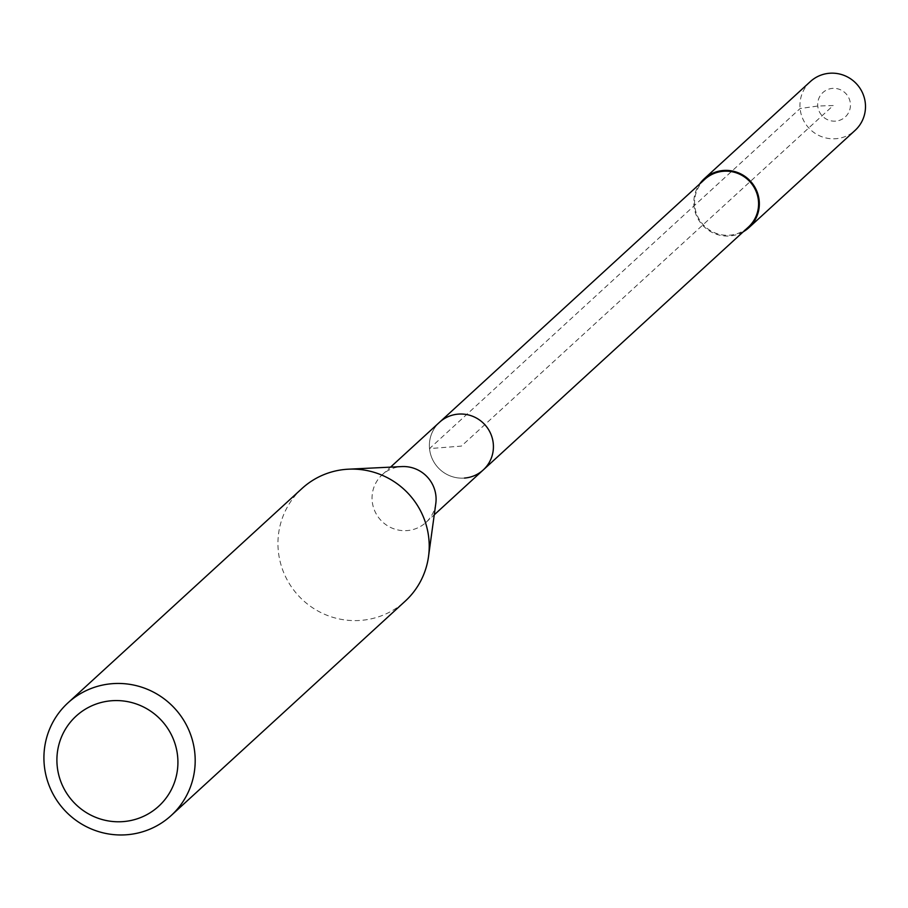 <?xml version="1.0" encoding="UTF-8"?>
<svg xmlns="http://www.w3.org/2000/svg" width="908" height="908" viewBox="0 0 908 908"><rect width="100%" height="100%" fill="white"/><g stroke="black" fill="none" stroke-linecap="round" stroke-linejoin="round"><path stroke-width="0.68" stroke-dasharray="4.54 3.41" d="M743.289 231.756A33.108 32.495 47.5 0 1 729.714 235.955A33.108 32.495 47.5 0 1 698.309 219.327A33.108 32.495 47.5 0 1 699.603 184.063M810.356 81.572A33.108 32.495 -132.5 0 0 802.842 118.925A33.108 32.495 -132.5 0 0 835.871 138.72A33.108 32.495 -132.5 0 0 855.075 130.4M704.721 179.375A32.348 31.746 -132.5 0 0 697.378 215.866A32.348 31.746 -132.5 0 0 729.646 235.195A32.348 31.746 -132.5 0 0 748.408 227.068M464.487 478.073A32.348 31.746 47.5 0 1 432.208 458.733A32.348 31.746 47.5 0 1 439.563 422.243A32.348 31.746 -132.5 0 0 432.208 458.733A32.348 31.746 -132.5 0 0 464.487 478.073A32.348 31.746 -132.5 0 0 483.249 469.947M835.644 121.127A16.548 16.253 47.5 0 1 817.756 106.032A16.548 16.253 47.5 0 1 832.488 88.394A16.548 16.253 -132.5 0 1 850.376 103.478A16.548 16.253 -132.5 0 1 835.644 121.127M435.795 503.554A32.348 31.746 47.5 0 1 425.92 522.463A32.348 31.746 47.5 0 1 407.147 530.59A32.348 31.746 47.5 0 1 374.879 511.249A32.348 31.746 47.5 0 1 382.223 474.759A32.348 31.746 47.5 0 1 400.995 466.633A32.348 31.746 47.5 0 1 401.926 466.576M301.978 488.515A76.397 75.001 -132.5 0 0 284.624 574.707A76.397 75.001 -132.5 0 0 360.851 620.391A76.397 75.001 -132.5 0 0 405.184 601.187M833.215 105.532L817.756 106.032L800.096 108.54L429.529 448.586L461.4 446.1L833.215 105.532M425.92 522.463L434.251 514.825M382.223 474.759L390.554 467.132"/><path stroke-width="1.36" d="M699.603 184.063A33.108 32.495 47.5 0 1 704.199 178.808A33.108 32.495 47.5 0 1 723.415 170.488A33.108 32.495 47.5 0 1 756.443 190.283A33.108 32.495 47.5 0 1 748.93 227.636A33.108 32.495 47.5 0 1 743.289 231.756M748.93 227.636L855.075 130.4A33.108 32.495 -132.5 0 0 862.6 93.047A33.108 32.495 -132.5 0 0 829.572 73.253A33.108 32.495 -132.5 0 0 810.356 81.572L704.199 178.808M434.251 514.825L748.408 227.068A32.348 31.746 -132.5 0 0 755.762 190.578A32.348 31.746 -132.5 0 0 723.483 171.249A32.348 31.746 -132.5 0 0 704.721 179.375L439.563 422.243A32.348 31.746 47.5 0 1 458.324 414.116A32.348 31.746 47.5 0 1 490.592 433.457A32.348 31.746 47.5 0 1 483.249 469.947A32.348 31.746 47.5 0 1 464.487 478.073M348.513 469.186L401.926 466.576A32.348 31.746 47.5 0 1 435.795 503.554L428.519 556.536A76.397 75.001 -132.5 0 0 348.513 469.186A76.397 75.001 -132.5 0 0 346.311 469.322A76.397 75.001 -132.5 0 0 301.978 488.515L67.952 702.871A76.397 75.001 47.5 0 1 112.286 683.679A76.397 75.001 47.5 0 1 188.512 729.351A76.397 75.001 47.5 0 1 171.158 815.543A76.397 75.001 47.5 0 1 126.836 834.747A76.397 75.001 47.5 0 1 50.598 789.063A76.397 75.001 47.5 0 1 67.952 702.871M483.249 469.947A32.348 31.746 -132.5 0 0 490.592 433.457A32.348 31.746 -132.5 0 0 458.324 414.116A32.348 31.746 -132.5 0 0 439.563 422.243L390.554 467.132M171.158 815.543L405.184 601.187A76.397 75.001 -132.5 0 0 428.519 556.536M123.227 821.604A61.12 59.996 47.5 0 1 57.181 765.887A61.12 59.996 47.5 0 1 111.593 700.749A61.12 59.996 47.5 0 1 177.639 756.466A61.12 59.996 47.5 0 1 123.227 821.604"/></g></svg>
